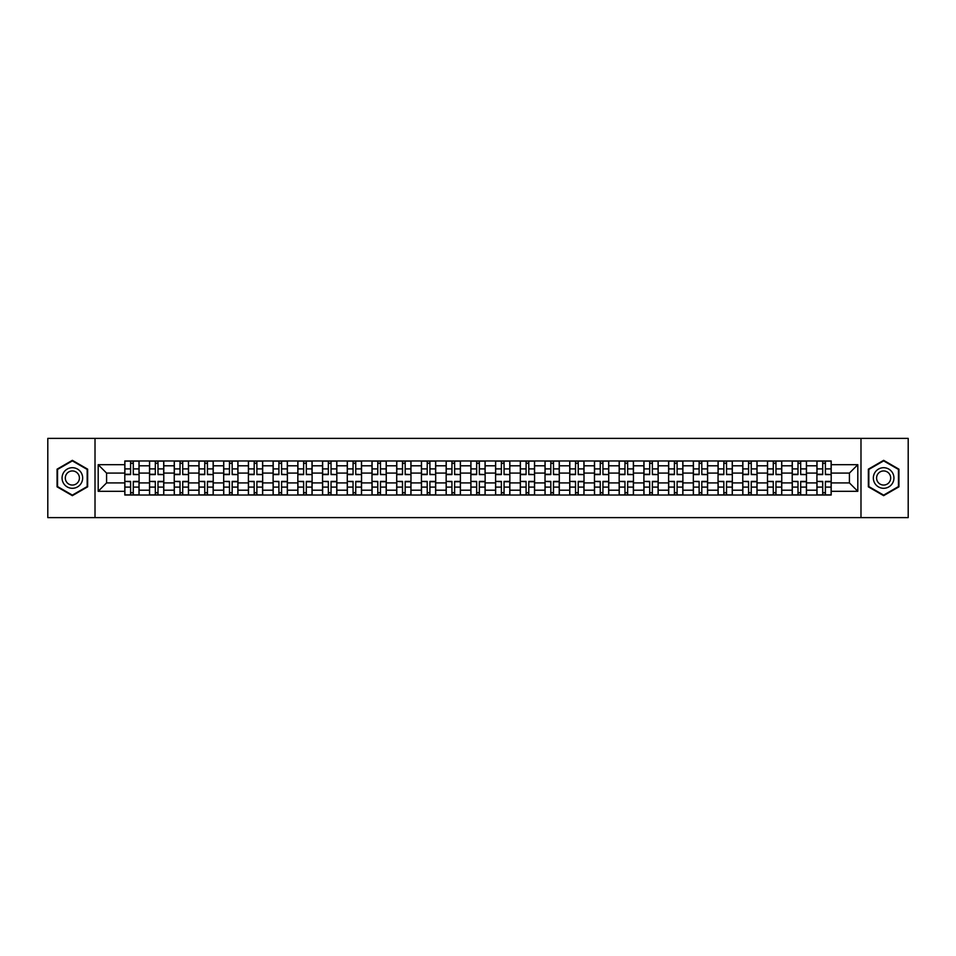 <?xml version="1.0" encoding="UTF-8"?>
<svg xmlns="http://www.w3.org/2000/svg" width="956" height="956" viewBox="0 0 956 956"><rect width="100%" height="100%" fill="white"/><g stroke="black" fill="none" stroke-linecap="round" stroke-linejoin="round"><path stroke-width="1.43" d="M860.986 517.614L908.2 517.614L908.2 438.386L47.8 438.386L47.8 517.614L860.986 517.614L860.986 438.386M149.53 495.029L149.53 465.799L139.074 465.799L139.074 495.029M139.074 465.799L139.074 460.971M149.53 465.799L149.53 460.971M163.787 460.971L163.787 495.029M174.243 495.029L174.243 460.971M188.511 460.971L188.511 495.029M198.968 495.029L198.968 460.971M213.224 460.971L213.224 495.029M223.68 495.029L223.68 460.971M237.948 460.971L237.948 495.029M248.405 495.029L248.405 460.971M262.661 460.971L262.661 495.029M273.117 495.029L273.117 460.971M287.386 460.971L287.386 495.029M297.842 495.029L297.842 460.971M312.098 460.971L312.098 495.029M322.554 495.029L322.554 460.971M336.823 460.971L336.823 495.029M347.279 495.029L347.279 460.971M361.535 460.971L361.535 495.029M371.992 495.029L371.992 460.971M386.26 460.971L386.26 495.029M396.716 495.029L396.716 460.971M410.972 460.971L410.972 495.029M421.429 495.029L421.429 460.971M435.697 460.971L435.697 495.029M446.153 495.029L446.153 460.971M460.41 460.971L460.41 495.029M470.866 495.029L470.866 460.971M485.134 460.971L485.134 495.029M495.59 495.029L495.59 460.971M509.847 460.971L509.847 495.029M520.303 495.029L520.303 460.971M534.571 460.971L534.571 495.029M545.028 495.029L545.028 460.971M559.284 460.971L559.284 495.029M569.74 495.029L569.74 460.971M584.008 460.971L584.008 495.029M594.465 495.029L594.465 460.971M608.721 460.971L608.721 495.029M619.177 495.029L619.177 460.971M633.446 460.971L633.446 495.029M643.902 495.029L643.902 460.971M658.158 460.971L658.158 495.029M668.614 495.029L668.614 460.971M682.883 460.971L682.883 495.029M693.339 495.029L693.339 460.971M707.595 460.971L707.595 495.029M718.052 495.029L718.052 460.971M732.32 460.971L732.32 495.029M742.776 495.029L742.776 460.971M757.033 460.971L757.033 495.029M767.489 495.029L767.489 460.971M781.757 460.971L781.757 495.029M792.213 495.029L792.213 460.971M806.47 460.971L806.47 495.029M816.926 495.029L816.926 460.971M816.926 482.911L806.47 482.911M792.213 482.911L781.757 482.911M767.489 482.911L757.033 482.911M742.776 482.911L732.32 482.911M718.052 482.911L707.595 482.911M693.339 482.911L682.883 482.911M668.614 482.911L658.158 482.911M643.902 482.911L633.446 482.911M619.177 482.911L608.721 482.911M594.465 482.911L584.008 482.911M569.74 482.911L559.284 482.911M545.028 482.911L534.571 482.911M520.303 482.911L509.847 482.911M495.59 482.911L485.134 482.911M470.866 482.911L460.41 482.911M446.153 482.911L435.697 482.911M421.429 482.911L410.972 482.911M396.716 482.911L386.26 482.911M371.992 482.911L361.535 482.911M347.279 482.911L336.823 482.911M322.554 482.911L312.098 482.911M297.842 482.911L287.386 482.911M273.117 482.911L262.661 482.911M248.405 482.911L237.948 482.911M223.68 482.911L213.224 482.911M198.968 482.911L188.511 482.911M174.243 482.911L163.787 482.911M149.53 482.911L139.074 482.911M816.926 473.089L806.47 473.089M792.213 473.089L781.757 473.089M767.489 473.089L757.033 473.089M742.776 473.089L732.32 473.089M718.052 473.089L707.595 473.089M693.339 473.089L682.883 473.089M668.614 473.089L658.158 473.089M643.902 473.089L633.446 473.089M619.177 473.089L608.721 473.089M594.465 473.089L584.008 473.089M569.74 473.089L559.284 473.089M545.028 473.089L534.571 473.089M520.303 473.089L509.847 473.089M495.59 473.089L485.134 473.089M470.866 473.089L460.41 473.089M446.153 473.089L435.697 473.089M421.429 473.089L410.972 473.089M396.716 473.089L386.26 473.089M371.992 473.089L361.535 473.089M347.279 473.089L336.823 473.089M322.554 473.089L312.098 473.089M297.842 473.089L287.386 473.089M273.117 473.089L262.661 473.089M248.405 473.089L237.948 473.089M223.68 473.089L213.224 473.089M198.968 473.089L188.511 473.089M174.243 473.089L163.787 473.089M149.53 473.089L139.074 473.089M106.582 482.911L124.806 482.911L124.806 473.089L106.582 473.089L106.582 482.911L98.193 491.312L98.193 464.688L124.806 464.688L124.806 473.089M831.194 473.089L831.194 482.911L849.418 482.911L849.418 473.089L831.194 473.089L831.194 460.971L124.806 460.971L124.806 464.688M831.194 464.688L857.807 464.688L857.807 491.312L831.194 491.312L831.194 482.911M124.806 482.911L124.806 495.029L831.194 495.029L831.194 491.312M124.806 491.312L98.193 491.312M95.014 517.614L95.014 438.386M87.653 469.169L72.357 460.338L57.073 469.169L57.073 486.831L72.357 495.662L87.653 486.831L87.653 469.169M898.927 469.169L883.643 460.338L868.347 469.169L868.347 486.831L883.643 495.662L898.927 486.831L898.927 469.169M133.29 492.663L130.59 492.663M130.59 463.337L133.29 463.337M158.003 492.663L155.314 492.663M155.314 463.337L158.003 463.337M182.727 492.663L180.027 492.663M180.027 463.337L182.727 463.337M207.44 492.663L204.751 492.663M204.751 463.337L207.44 463.337M232.165 492.663L229.464 492.663M229.464 463.337L232.165 463.337M256.877 492.663L254.188 492.663M254.188 463.337L256.877 463.337M281.602 492.663L278.901 492.663M278.901 463.337L281.602 463.337M306.314 492.663L303.626 492.663M303.626 463.337L306.314 463.337M331.039 492.663L328.338 492.663M328.338 463.337L331.039 463.337M355.752 492.663L353.063 492.663M353.063 463.337L355.752 463.337M380.476 492.663L377.775 492.663M377.775 463.337L380.476 463.337M405.189 492.663L402.5 492.663M402.5 463.337L405.189 463.337M429.913 492.663L427.213 492.663M427.213 463.337L429.913 463.337M454.626 492.663L451.937 492.663M451.937 463.337L454.626 463.337M479.35 492.663L476.65 492.663M476.65 463.337L479.35 463.337M504.063 492.663L501.374 492.663M501.374 463.337L504.063 463.337M528.788 492.663L526.087 492.663M526.087 463.337L528.788 463.337M553.5 492.663L550.811 492.663M550.811 463.337L553.5 463.337M578.225 492.663L575.524 492.663M575.524 463.337L578.225 463.337M602.937 492.663L600.249 492.663M600.249 463.337L602.937 463.337M627.662 492.663L624.961 492.663M624.961 463.337L627.662 463.337M652.374 492.663L649.686 492.663M649.686 463.337L652.374 463.337M677.099 492.663L674.398 492.663M674.398 463.337L677.099 463.337M701.812 492.663L699.123 492.663M699.123 463.337L701.812 463.337M726.536 492.663L723.835 492.663M723.835 463.337L726.536 463.337M751.249 492.663L748.56 492.663M748.56 463.337L751.249 463.337M775.973 492.663L773.273 492.663M773.273 463.337L775.973 463.337M800.686 492.663L797.997 492.663M797.997 463.337L800.686 463.337M825.41 492.663L822.71 492.663M822.71 463.337L825.41 463.337M98.193 464.688L106.582 473.089M849.418 482.911L857.807 491.312M849.418 473.089L857.807 464.688M133.29 474.26L138.99 474.594L133.29 474.594L133.29 461.127L138.99 461.127L135.824 461.127M138.99 474.26L138.99 461.127M130.59 463.182L133.29 463.182M128.056 461.127L124.889 461.127L124.889 474.594L130.59 474.594L130.59 461.127L128.295 461.127M124.889 461.127L135.585 461.127M130.59 481.74L124.889 481.406L130.59 481.406L130.59 494.873L124.889 494.873L128.056 494.873M124.889 481.74L124.889 494.873M133.29 492.818L130.59 492.818M135.824 494.873L138.99 494.873L138.99 481.406L133.29 481.406L133.29 494.873L135.585 494.873M138.99 494.873L128.295 494.873M158.003 474.26L163.703 474.594L158.003 474.594L158.003 461.127L163.703 461.127L160.536 461.127M163.703 474.26L163.703 461.127M155.314 463.182L158.003 463.182M152.781 461.127L149.602 461.127L149.602 474.594L155.314 474.594L155.314 461.127L153.008 461.127M149.602 461.127L160.297 461.127M182.727 474.26L188.428 474.594L182.727 474.594L182.727 461.127L188.428 461.127L185.261 461.127M188.428 474.26L188.428 461.127M180.027 463.182L182.727 463.182M177.493 461.127L174.327 461.127L174.327 474.594L180.027 474.594L180.027 461.127L177.732 461.127M174.327 461.127L185.022 461.127M63.443 483.15A10.301 10.301 0 0 0 77.508 486.915A10.301 10.301 0 0 0 81.284 472.85A10.301 10.301 0 0 0 67.207 469.085A10.301 10.301 0 0 0 63.443 483.15M66.251 481.525A7.051 7.051 0 0 0 75.883 484.106A7.051 7.051 0 0 0 78.464 474.475A7.051 7.051 0 0 0 68.832 471.894A7.051 7.051 0 0 0 66.251 481.525M72.357 460.888L87.175 469.444L87.175 486.556L72.357 495.112L57.539 486.556L57.539 469.444L72.357 460.888M874.716 483.15A10.301 10.301 0 0 0 888.793 486.915A10.301 10.301 0 0 0 892.557 472.85A10.301 10.301 0 0 0 878.492 469.085A10.301 10.301 0 0 0 874.716 483.15M877.536 481.525A7.051 7.051 0 0 0 887.168 484.106A7.051 7.051 0 0 0 889.749 474.475A7.051 7.051 0 0 0 880.118 471.894A7.051 7.051 0 0 0 877.536 481.525M883.643 460.888L898.461 469.444L898.461 486.556L883.643 495.112L868.825 486.556L868.825 469.444L883.643 460.888M155.314 481.74L149.602 481.406L155.314 481.406L155.314 494.873L149.602 494.873L152.781 494.873M149.602 481.74L149.602 494.873M158.003 492.818L155.314 492.818M160.536 494.873L163.703 494.873L163.703 481.406L158.003 481.406L158.003 494.873L160.297 494.873M163.703 494.873L153.008 494.873M180.027 481.74L174.327 481.406L180.027 481.406L180.027 494.873L174.327 494.873L177.493 494.873M174.327 481.74L174.327 494.873M182.727 492.818L180.027 492.818M185.261 494.873L188.428 494.873L188.428 481.406L182.727 481.406L182.727 494.873L185.022 494.873M188.428 494.873L177.732 494.873M207.44 474.26L213.14 474.594L207.44 474.594L207.44 461.127L213.14 461.127L209.973 461.127M213.14 474.26L213.14 461.127M204.751 463.182L207.44 463.182M202.218 461.127L199.039 461.127L199.039 474.594L204.751 474.594L204.751 461.127L202.445 461.127M199.039 461.127L209.734 461.127M232.165 474.26L237.865 474.594L232.165 474.594L232.165 461.127L237.865 461.127L234.698 461.127M237.865 474.26L237.865 461.127M229.464 463.182L232.165 463.182M226.931 461.127L223.764 461.127L223.764 474.594L229.464 474.594L229.464 461.127L227.169 461.127M223.764 461.127L234.459 461.127M256.877 474.26L262.577 474.594L256.877 474.594L256.877 461.127L262.577 461.127L259.411 461.127M262.577 474.26L262.577 461.127M254.188 463.182L256.877 463.182M251.655 461.127L248.476 461.127L248.476 474.594L254.188 474.594L254.188 461.127L251.882 461.127M248.476 461.127L259.172 461.127M204.751 481.74L199.039 481.406L204.751 481.406L204.751 494.873L199.039 494.873L202.218 494.873M199.039 481.74L199.039 494.873M207.44 492.818L204.751 492.818M209.973 494.873L213.14 494.873L213.14 481.406L207.44 481.406L207.44 494.873L209.734 494.873M213.14 494.873L202.445 494.873M229.464 481.74L223.764 481.406L229.464 481.406L229.464 494.873L223.764 494.873L226.931 494.873M223.764 481.74L223.764 494.873M232.165 492.818L229.464 492.818M234.698 494.873L237.865 494.873L237.865 481.406L232.165 481.406L232.165 494.873L234.459 494.873M237.865 494.873L227.169 494.873M254.188 481.74L248.476 481.406L254.188 481.406L254.188 494.873L248.476 494.873L251.655 494.873M248.476 481.74L248.476 494.873M256.877 492.818L254.188 492.818M259.411 494.873L262.577 494.873L262.577 481.406L256.877 481.406L256.877 494.873L259.172 494.873M262.577 494.873L251.882 494.873M281.602 474.26L287.302 474.594L281.602 474.594L281.602 461.127L287.302 461.127L284.135 461.127M287.302 474.26L287.302 461.127M278.901 463.182L281.602 463.182M276.368 461.127L273.201 461.127L273.201 474.594L278.901 474.594L278.901 461.127L276.607 461.127M273.201 461.127L283.896 461.127M278.901 481.74L273.201 481.406L278.901 481.406L278.901 494.873L273.201 494.873L276.368 494.873M273.201 481.74L273.201 494.873M281.602 492.818L278.901 492.818M284.135 494.873L287.302 494.873L287.302 481.406L281.602 481.406L281.602 494.873L283.896 494.873M287.302 494.873L276.607 494.873M306.314 474.26L312.015 474.594L306.314 474.594L306.314 461.127L312.015 461.127L308.848 461.127M312.015 474.26L312.015 461.127M303.626 463.182L306.314 463.182M301.092 461.127L297.914 461.127L297.914 474.594L303.626 474.594L303.626 461.127L301.319 461.127M297.914 461.127L308.609 461.127M303.626 481.74L297.914 481.406L303.626 481.406L303.626 494.873L297.914 494.873L301.092 494.873M297.914 481.74L297.914 494.873M306.314 492.818L303.626 492.818M308.848 494.873L312.015 494.873L312.015 481.406L306.314 481.406L306.314 494.873L308.609 494.873M312.015 494.873L301.319 494.873M331.039 474.26L336.739 474.594L331.039 474.594L331.039 461.127L336.739 461.127L333.572 461.127M336.739 474.26L336.739 461.127M328.338 463.182L331.039 463.182M325.805 461.127L322.638 461.127L322.638 474.594L328.338 474.594L328.338 461.127L326.044 461.127M322.638 461.127L333.333 461.127M328.338 481.74L322.638 481.406L328.338 481.406L328.338 494.873L322.638 494.873L325.805 494.873M322.638 481.74L322.638 494.873M331.039 492.818L328.338 492.818M333.572 494.873L336.739 494.873L336.739 481.406L331.039 481.406L331.039 494.873L333.333 494.873M336.739 494.873L326.044 494.873M355.752 474.26L361.464 474.594L355.752 474.594L355.752 461.127L361.464 461.127L358.285 461.127M361.464 474.26L361.464 461.127M353.063 463.182L355.752 463.182M350.529 461.127L347.351 461.127L347.351 474.594L353.063 474.594L353.063 461.127L350.756 461.127M347.351 461.127L358.046 461.127M353.063 481.74L347.351 481.406L353.063 481.406L353.063 494.873L347.351 494.873L350.529 494.873M347.351 481.74L347.351 494.873M355.752 492.818L353.063 492.818M358.285 494.873L361.464 494.873L361.464 481.406L355.752 481.406L355.752 494.873L358.046 494.873M361.464 494.873L350.756 494.873M380.476 474.26L386.176 474.594L380.476 474.594L380.476 461.127L386.176 461.127L383.009 461.127M386.176 474.26L386.176 461.127M377.775 463.182L380.476 463.182M375.242 461.127L372.075 461.127L372.075 474.594L377.775 474.594L377.775 461.127L375.481 461.127M372.075 461.127L382.77 461.127M405.189 474.26L410.901 474.594L405.189 474.594L405.189 461.127L410.901 461.127L407.722 461.127M410.901 474.26L410.901 461.127M402.5 463.182L405.189 463.182M399.966 461.127L396.788 461.127L396.788 474.594L402.5 474.594L402.5 461.127L400.205 461.127M396.788 461.127L407.483 461.127M429.913 474.26L435.613 474.594L429.913 474.594L429.913 461.127L435.613 461.127L432.447 461.127M435.613 474.26L435.613 461.127M427.213 463.182L429.913 463.182M424.679 461.127L421.512 461.127L421.512 474.594L427.213 474.594L427.213 461.127L424.918 461.127M421.512 461.127L432.208 461.127M454.626 474.26L460.338 474.594L454.626 474.594L454.626 461.127L460.338 461.127L457.159 461.127M460.338 474.26L460.338 461.127M451.937 463.182L454.626 463.182M449.404 461.127L446.225 461.127L446.225 474.594L451.937 474.594L451.937 461.127L449.643 461.127M446.225 461.127L456.92 461.127M479.35 474.26L485.05 474.594L479.35 474.594L479.35 461.127L485.05 461.127L481.884 461.127M485.05 474.26L485.05 461.127M476.65 463.182L479.35 463.182M474.116 461.127L470.95 461.127L470.95 474.594L476.65 474.594L476.65 461.127L474.355 461.127M470.95 461.127L481.645 461.127M504.063 474.26L509.775 474.594L504.063 474.594L504.063 461.127L509.775 461.127L506.596 461.127M509.775 474.26L509.775 461.127M501.374 463.182L504.063 463.182M498.841 461.127L495.662 461.127L495.662 474.594L501.374 474.594L501.374 461.127L499.08 461.127M495.662 461.127L506.357 461.127M377.775 481.74L372.075 481.406L377.775 481.406L377.775 494.873L372.075 494.873L375.242 494.873M372.075 481.74L372.075 494.873M380.476 492.818L377.775 492.818M383.009 494.873L386.176 494.873L386.176 481.406L380.476 481.406L380.476 494.873L382.77 494.873M386.176 494.873L375.481 494.873M402.5 481.74L396.788 481.406L402.5 481.406L402.5 494.873L396.788 494.873L399.966 494.873M396.788 481.74L396.788 494.873M405.189 492.818L402.5 492.818M407.722 494.873L410.901 494.873L410.901 481.406L405.189 481.406L405.189 494.873L407.483 494.873M410.901 494.873L400.205 494.873M427.213 481.74L421.512 481.406L427.213 481.406L427.213 494.873L421.512 494.873L424.679 494.873M421.512 481.74L421.512 494.873M429.913 492.818L427.213 492.818M432.447 494.873L435.613 494.873L435.613 481.406L429.913 481.406L429.913 494.873L432.208 494.873M435.613 494.873L424.918 494.873M451.937 481.74L446.225 481.406L451.937 481.406L451.937 494.873L446.225 494.873L449.404 494.873M446.225 481.74L446.225 494.873M454.626 492.818L451.937 492.818M457.159 494.873L460.338 494.873L460.338 481.406L454.626 481.406L454.626 494.873L456.92 494.873M460.338 494.873L449.643 494.873M476.65 481.74L470.95 481.406L476.65 481.406L476.65 494.873L470.95 494.873L474.116 494.873M470.95 481.74L470.95 494.873M479.35 492.818L476.65 492.818M481.884 494.873L485.05 494.873L485.05 481.406L479.35 481.406L479.35 494.873L481.645 494.873M485.05 494.873L474.355 494.873M501.374 481.74L495.662 481.406L501.374 481.406L501.374 494.873L495.662 494.873L498.841 494.873M495.662 481.74L495.662 494.873M504.063 492.818L501.374 492.818M506.596 494.873L509.775 494.873L509.775 481.406L504.063 481.406L504.063 494.873L506.357 494.873M509.775 494.873L499.08 494.873M528.788 474.26L534.488 474.594L528.788 474.594L528.788 461.127L534.488 461.127L531.321 461.127M534.488 474.26L534.488 461.127M526.087 463.182L528.788 463.182M523.553 461.127L520.387 461.127L520.387 474.594L526.087 474.594L526.087 461.127L523.792 461.127M520.387 461.127L531.082 461.127M526.087 481.74L520.387 481.406L526.087 481.406L526.087 494.873L520.387 494.873L523.553 494.873M520.387 481.74L520.387 494.873M528.788 492.818L526.087 492.818M531.321 494.873L534.488 494.873L534.488 481.406L528.788 481.406L528.788 494.873L531.082 494.873M534.488 494.873L523.792 494.873M553.5 474.26L559.212 474.594L553.5 474.594L553.5 461.127L559.212 461.127L556.034 461.127M559.212 474.26L559.212 461.127M550.811 463.182L553.5 463.182M548.278 461.127L545.099 461.127L545.099 474.594L550.811 474.594L550.811 461.127L548.517 461.127M545.099 461.127L555.795 461.127M550.811 481.74L545.099 481.406L550.811 481.406L550.811 494.873L545.099 494.873L548.278 494.873M545.099 481.74L545.099 494.873M553.5 492.818L550.811 492.818M556.034 494.873L559.212 494.873L559.212 481.406L553.5 481.406L553.5 494.873L555.795 494.873M559.212 494.873L548.517 494.873M578.225 474.26L583.925 474.594L578.225 474.594L578.225 461.127L583.925 461.127L580.758 461.127M583.925 474.26L583.925 461.127M575.524 463.182L578.225 463.182M572.991 461.127L569.824 461.127L569.824 474.594L575.524 474.594L575.524 461.127L573.23 461.127M569.824 461.127L580.519 461.127M575.524 481.74L569.824 481.406L575.524 481.406L575.524 494.873L569.824 494.873L572.991 494.873M569.824 481.74L569.824 494.873M578.225 492.818L575.524 492.818M580.758 494.873L583.925 494.873L583.925 481.406L578.225 481.406L578.225 494.873L580.519 494.873M583.925 494.873L573.23 494.873M602.937 474.26L608.649 474.594L602.937 474.594L602.937 461.127L608.649 461.127L605.471 461.127M608.649 474.26L608.649 461.127M600.249 463.182L602.937 463.182M597.715 461.127L594.536 461.127L594.536 474.594L600.249 474.594L600.249 461.127L597.954 461.127M594.536 461.127L605.244 461.127M600.249 481.74L594.536 481.406L600.249 481.406L600.249 494.873L594.536 494.873L597.715 494.873M594.536 481.74L594.536 494.873M602.937 492.818L600.249 492.818M605.471 494.873L608.649 494.873L608.649 481.406L602.937 481.406L602.937 494.873L605.244 494.873M608.649 494.873L597.954 494.873M627.662 474.26L633.362 474.594L627.662 474.594L627.662 461.127L633.362 461.127L630.195 461.127M633.362 474.26L633.362 461.127M624.961 463.182L627.662 463.182M622.428 461.127L619.261 461.127L619.261 474.594L624.961 474.594L624.961 461.127L622.667 461.127M619.261 461.127L629.956 461.127M624.961 481.74L619.261 481.406L624.961 481.406L624.961 494.873L619.261 494.873L622.428 494.873M619.261 481.74L619.261 494.873M627.662 492.818L624.961 492.818M630.195 494.873L633.362 494.873L633.362 481.406L627.662 481.406L627.662 494.873L629.956 494.873M633.362 494.873L622.667 494.873M652.374 474.26L658.087 474.594L652.374 474.594L652.374 461.127L658.087 461.127L654.908 461.127M658.087 474.26L658.087 461.127M649.686 463.182L652.374 463.182M647.152 461.127L643.986 461.127L643.986 474.594L649.686 474.594L649.686 461.127L647.391 461.127M643.986 461.127L654.681 461.127M649.686 481.74L643.986 481.406L649.686 481.406L649.686 494.873L643.986 494.873L647.152 494.873M643.986 481.74L643.986 494.873M652.374 492.818L649.686 492.818M654.908 494.873L658.087 494.873L658.087 481.406L652.374 481.406L652.374 494.873L654.681 494.873M658.087 494.873L647.391 494.873M677.099 474.26L682.799 474.594L677.099 474.594L677.099 461.127L682.799 461.127L679.632 461.127M682.799 474.26L682.799 461.127M674.398 463.182L677.099 463.182M671.865 461.127L668.698 461.127L668.698 474.594L674.398 474.594L674.398 461.127L672.104 461.127M668.698 461.127L679.393 461.127M674.398 481.74L668.698 481.406L674.398 481.406L674.398 494.873L668.698 494.873L671.865 494.873M668.698 481.74L668.698 494.873M677.099 492.818L674.398 492.818M679.632 494.873L682.799 494.873L682.799 481.406L677.099 481.406L677.099 494.873L679.393 494.873M682.799 494.873L672.104 494.873M701.812 474.26L707.524 474.594L701.812 474.594L701.812 461.127L707.524 461.127L704.345 461.127M707.524 474.26L707.524 461.127M699.123 463.182L701.812 463.182M696.589 461.127L693.423 461.127L693.423 474.594L699.123 474.594L699.123 461.127L696.828 461.127M693.423 461.127L704.118 461.127M699.123 481.74L693.423 481.406L699.123 481.406L699.123 494.873L693.423 494.873L696.589 494.873M693.423 481.74L693.423 494.873M701.812 492.818L699.123 492.818M704.345 494.873L707.524 494.873L707.524 481.406L701.812 481.406L701.812 494.873L704.118 494.873M707.524 494.873L696.828 494.873M726.536 474.26L732.236 474.594L726.536 474.594L726.536 461.127L732.236 461.127L729.07 461.127M732.236 474.26L732.236 461.127M723.835 463.182L726.536 463.182M721.302 461.127L718.135 461.127L718.135 474.594L723.835 474.594L723.835 461.127L721.541 461.127M718.135 461.127L728.831 461.127M723.835 481.74L718.135 481.406L723.835 481.406L723.835 494.873L718.135 494.873L721.302 494.873M718.135 481.74L718.135 494.873M726.536 492.818L723.835 492.818M729.07 494.873L732.236 494.873L732.236 481.406L726.536 481.406L726.536 494.873L728.831 494.873M732.236 494.873L721.541 494.873M751.249 474.26L756.961 474.594L751.249 474.594L751.249 461.127L756.961 461.127L753.782 461.127M756.961 474.26L756.961 461.127M748.56 463.182L751.249 463.182M746.027 461.127L742.86 461.127L742.86 474.594L748.56 474.594L748.56 461.127L746.266 461.127M742.86 461.127L753.555 461.127M748.56 481.74L742.86 481.406L748.56 481.406L748.56 494.873L742.86 494.873L746.027 494.873M742.86 481.74L742.86 494.873M751.249 492.818L748.56 492.818M753.782 494.873L756.961 494.873L756.961 481.406L751.249 481.406L751.249 494.873L753.555 494.873M756.961 494.873L746.266 494.873M775.973 474.26L781.673 474.594L775.973 474.594L775.973 461.127L781.673 461.127L778.507 461.127M781.673 474.26L781.673 461.127M773.273 463.182L775.973 463.182M770.739 461.127L767.572 461.127L767.572 474.594L773.273 474.594L773.273 461.127L770.978 461.127M767.572 461.127L778.268 461.127M773.273 481.74L767.572 481.406L773.273 481.406L773.273 494.873L767.572 494.873L770.739 494.873M767.572 481.74L767.572 494.873M775.973 492.818L773.273 492.818M778.507 494.873L781.673 494.873L781.673 481.406L775.973 481.406L775.973 494.873L778.268 494.873M781.673 494.873L770.978 494.873M800.686 474.26L806.398 474.594L800.686 474.594L800.686 461.127L806.398 461.127L803.219 461.127M806.398 474.26L806.398 461.127M797.997 463.182L800.686 463.182M795.464 461.127L792.297 461.127L792.297 474.594L797.997 474.594L797.997 461.127L795.703 461.127M792.297 461.127L802.992 461.127M797.997 481.74L792.297 481.406L797.997 481.406L797.997 494.873L792.297 494.873L795.464 494.873M792.297 481.74L792.297 494.873M800.686 492.818L797.997 492.818M803.219 494.873L806.398 494.873L806.398 481.406L800.686 481.406L800.686 494.873L802.992 494.873M806.398 494.873L795.703 494.873M825.41 474.26L831.111 474.594L825.41 474.594L825.41 461.127L831.111 461.127L827.944 461.127M831.111 474.26L831.111 461.127M822.71 463.182L825.41 463.182M820.176 461.127L817.01 461.127L817.01 474.594L822.71 474.594L822.71 461.127L820.415 461.127M817.01 461.127L827.705 461.127M822.71 481.74L817.01 481.406L822.71 481.406L822.71 494.873L817.01 494.873L820.176 494.873M817.01 481.74L817.01 494.873M825.41 492.818L822.71 492.818M827.944 494.873L831.111 494.873L831.111 481.406L825.41 481.406L825.41 494.873L827.705 494.873M831.111 494.873L820.415 494.873M792.213 465.799L781.757 465.799M767.489 465.799L757.033 465.799M742.776 465.799L732.32 465.799M718.052 465.799L707.595 465.799M693.339 465.799L682.883 465.799M668.614 465.799L658.158 465.799M643.902 465.799L633.446 465.799M619.177 465.799L608.721 465.799M594.465 465.799L584.008 465.799M569.74 465.799L559.284 465.799M545.028 465.799L534.571 465.799M520.303 465.799L509.847 465.799M495.59 465.799L485.134 465.799M470.866 465.799L460.41 465.799M446.153 465.799L435.697 465.799M421.429 465.799L410.972 465.799M396.716 465.799L386.26 465.799M371.992 465.799L361.535 465.799M347.279 465.799L336.823 465.799M322.554 465.799L312.098 465.799M297.842 465.799L287.386 465.799M273.117 465.799L262.661 465.799M248.405 465.799L237.948 465.799M223.68 465.799L213.224 465.799M198.968 465.799L188.511 465.799M174.243 465.799L163.787 465.799M816.926 465.799L806.47 465.799M792.213 490.201L781.757 490.201M767.489 490.201L757.033 490.201M742.776 490.201L732.32 490.201M718.052 490.201L707.595 490.201M693.339 490.201L682.883 490.201M668.614 490.201L658.158 490.201M643.902 490.201L633.446 490.201M619.177 490.201L608.721 490.201M594.465 490.201L584.008 490.201M569.74 490.201L559.284 490.201M545.028 490.201L534.571 490.201M520.303 490.201L509.847 490.201M495.59 490.201L485.134 490.201M470.866 490.201L460.41 490.201M446.153 490.201L435.697 490.201M421.429 490.201L410.972 490.201M396.716 490.201L386.26 490.201M371.992 490.201L361.535 490.201M347.279 490.201L336.823 490.201M322.554 490.201L312.098 490.201M297.842 490.201L287.386 490.201M273.117 490.201L262.661 490.201M248.405 490.201L237.948 490.201M223.68 490.201L213.224 490.201M198.968 490.201L188.511 490.201M174.243 490.201L163.787 490.201M149.53 490.201L139.074 490.201M816.926 490.201L806.47 490.201M133.29 468.906L138.99 468.906M124.889 474.26L130.59 474.26M124.889 468.906L130.59 468.906M130.59 487.094L124.889 487.094M138.99 481.74L133.29 481.74M138.99 487.094L133.29 487.094M158.003 468.906L163.703 468.906M149.602 474.26L155.314 474.26M149.602 468.906L155.314 468.906M182.727 468.906L188.428 468.906M174.327 474.26L180.027 474.26M174.327 468.906L180.027 468.906M155.314 487.094L149.602 487.094M163.703 481.74L158.003 481.74M163.703 487.094L158.003 487.094M180.027 487.094L174.327 487.094M188.428 481.74L182.727 481.74M188.428 487.094L182.727 487.094M207.44 468.906L213.14 468.906M199.039 474.26L204.751 474.26M199.039 468.906L204.751 468.906M232.165 468.906L237.865 468.906M223.764 474.26L229.464 474.26M223.764 468.906L229.464 468.906M256.877 468.906L262.577 468.906M248.476 474.26L254.188 474.26M248.476 468.906L254.188 468.906M204.751 487.094L199.039 487.094M213.14 481.74L207.44 481.74M213.14 487.094L207.44 487.094M229.464 487.094L223.764 487.094M237.865 481.74L232.165 481.74M237.865 487.094L232.165 487.094M254.188 487.094L248.476 487.094M262.577 481.74L256.877 481.74M262.577 487.094L256.877 487.094M281.602 468.906L287.302 468.906M273.201 474.26L278.901 474.26M273.201 468.906L278.901 468.906M278.901 487.094L273.201 487.094M287.302 481.74L281.602 481.74M287.302 487.094L281.602 487.094M306.314 468.906L312.015 468.906M297.914 474.26L303.626 474.26M297.914 468.906L303.626 468.906M303.626 487.094L297.914 487.094M312.015 481.74L306.314 481.74M312.015 487.094L306.314 487.094M331.039 468.906L336.739 468.906M322.638 474.26L328.338 474.26M322.638 468.906L328.338 468.906M328.338 487.094L322.638 487.094M336.739 481.74L331.039 481.74M336.739 487.094L331.039 487.094M355.752 468.906L361.464 468.906M347.351 474.26L353.063 474.26M347.351 468.906L353.063 468.906M353.063 487.094L347.351 487.094M361.464 481.74L355.752 481.74M361.464 487.094L355.752 487.094M380.476 468.906L386.176 468.906M372.075 474.26L377.775 474.26M372.075 468.906L377.775 468.906M405.189 468.906L410.901 468.906M396.788 474.26L402.5 474.26M396.788 468.906L402.5 468.906M429.913 468.906L435.613 468.906M421.512 474.26L427.213 474.26M421.512 468.906L427.213 468.906M454.626 468.906L460.338 468.906M446.225 474.26L451.937 474.26M446.225 468.906L451.937 468.906M479.35 468.906L485.05 468.906M470.95 474.26L476.65 474.26M470.95 468.906L476.65 468.906M504.063 468.906L509.775 468.906M495.662 474.26L501.374 474.26M495.662 468.906L501.374 468.906M377.775 487.094L372.075 487.094M386.176 481.74L380.476 481.74M386.176 487.094L380.476 487.094M402.5 487.094L396.788 487.094M410.901 481.74L405.189 481.74M410.901 487.094L405.189 487.094M427.213 487.094L421.512 487.094M435.613 481.74L429.913 481.74M435.613 487.094L429.913 487.094M451.937 487.094L446.225 487.094M460.338 481.74L454.626 481.74M460.338 487.094L454.626 487.094M476.65 487.094L470.95 487.094M485.05 481.74L479.35 481.74M485.05 487.094L479.35 487.094M501.374 487.094L495.662 487.094M509.775 481.74L504.063 481.74M509.775 487.094L504.063 487.094M528.788 468.906L534.488 468.906M520.387 474.26L526.087 474.26M520.387 468.906L526.087 468.906M526.087 487.094L520.387 487.094M534.488 481.74L528.788 481.74M534.488 487.094L528.788 487.094M553.5 468.906L559.212 468.906M545.099 474.26L550.811 474.26M545.099 468.906L550.811 468.906M550.811 487.094L545.099 487.094M559.212 481.74L553.5 481.74M559.212 487.094L553.5 487.094M578.225 468.906L583.925 468.906M569.824 474.26L575.524 474.26M569.824 468.906L575.524 468.906M575.524 487.094L569.824 487.094M583.925 481.74L578.225 481.74M583.925 487.094L578.225 487.094M602.937 468.906L608.649 468.906M594.536 474.26L600.249 474.26M594.536 468.906L600.249 468.906M600.249 487.094L594.536 487.094M608.649 481.74L602.937 481.74M608.649 487.094L602.937 487.094M627.662 468.906L633.362 468.906M619.261 474.26L624.961 474.26M619.261 468.906L624.961 468.906M624.961 487.094L619.261 487.094M633.362 481.74L627.662 481.74M633.362 487.094L627.662 487.094M652.374 468.906L658.087 468.906M643.986 474.26L649.686 474.26M643.986 468.906L649.686 468.906M649.686 487.094L643.986 487.094M658.087 481.74L652.374 481.74M658.087 487.094L652.374 487.094M677.099 468.906L682.799 468.906M668.698 474.26L674.398 474.26M668.698 468.906L674.398 468.906M674.398 487.094L668.698 487.094M682.799 481.74L677.099 481.74M682.799 487.094L677.099 487.094M701.812 468.906L707.524 468.906M693.423 474.26L699.123 474.26M693.423 468.906L699.123 468.906M699.123 487.094L693.423 487.094M707.524 481.74L701.812 481.74M707.524 487.094L701.812 487.094M726.536 468.906L732.236 468.906M718.135 474.26L723.835 474.26M718.135 468.906L723.835 468.906M723.835 487.094L718.135 487.094M732.236 481.74L726.536 481.74M732.236 487.094L726.536 487.094M751.249 468.906L756.961 468.906M742.86 474.26L748.56 474.26M742.86 468.906L748.56 468.906M748.56 487.094L742.86 487.094M756.961 481.74L751.249 481.74M756.961 487.094L751.249 487.094M775.973 468.906L781.673 468.906M767.572 474.26L773.273 474.26M767.572 468.906L773.273 468.906M773.273 487.094L767.572 487.094M781.673 481.74L775.973 481.74M781.673 487.094L775.973 487.094M800.686 468.906L806.398 468.906M792.297 474.26L797.997 474.26M792.297 468.906L797.997 468.906M797.997 487.094L792.297 487.094M806.398 481.74L800.686 481.74M806.398 487.094L800.686 487.094M825.41 468.906L831.111 468.906M817.01 474.26L822.71 474.26M817.01 468.906L822.71 468.906M822.71 487.094L817.01 487.094M831.111 481.74L825.41 481.74M831.111 487.094L825.41 487.094"/></g></svg>
